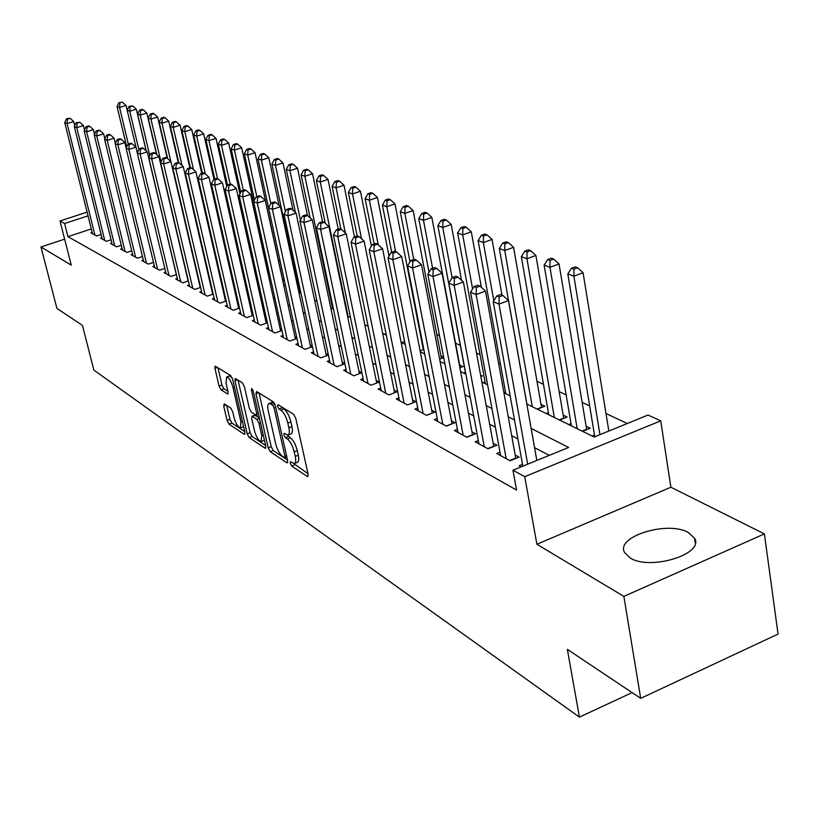 <?xml version="1.0" encoding="UTF-8"?>
<svg xmlns="http://www.w3.org/2000/svg" width="819" height="819" viewBox="0 0 819 819"><rect width="100%" height="100%" fill="white"/><g stroke="black" fill="none" stroke-linecap="round" stroke-linejoin="round"><path stroke-width="1.23" d="M290.213 463.237L291.697 466.042L307.32 476.494L308.139 474.406L295.761 418.345L293.571 414.271L277.989 404.678L277.467 406.224L278.962 409.019L280.948 410.258C283.906 412.602 286.189 416.881 287.827 423.095L288.861 427.753C289.752 432.237 289.383 434.684 287.766 435.104L284.101 433.292L283.865 434.889L285.36 437.684L287.356 438.964C290.315 441.38 292.598 445.669 294.216 451.822L295.239 456.429C296.109 460.821 295.751 463.206 294.164 463.595L290.438 461.691L290.213 463.237M293.775 463.574L307.975 473.669M281.071 406.572L284.029 409.091L280.948 410.258M287.387 435.084L290.417 437.796L287.356 438.964M630.19 557.964C650.214 570.925 704.831 554.002 694.532 538.185L688.359 532.534C667.628 520.331 615.12 536.691 624.61 552.569L630.19 557.964M224.283 403.849L223.689 405.907L227.078 420.403L229.013 424.119L244.246 434.305L244.891 432.278L232.678 379.34L230.682 375.563L215.172 366.124L214.926 368.366L219.072 386.118L221.017 389.824L227.815 394.041L228.061 391.83L226.003 382.964L226.699 376.955C229.095 377.692 231.173 381.142 232.944 387.315L240.981 422.092L240.305 427.897C237.889 427.119 235.8 423.658 234.029 417.516L232.698 411.793L230.733 408.046L224.283 403.849M91.319 228.951L67.936 236.65L64.599 223.526L59.992 220.987L87.121 212.141M640.693 698.351L623.863 596.396L764.393 533.906L778.05 634.08L640.693 698.351L567.362 649.365L579.412 717.137L93.868 370.096L82.432 325.409L56.9 308.364L40.95 246.969L71.263 265.141L59.992 220.987M764.393 533.906L670.874 487.223L536.895 544.266L623.863 596.396M536.895 544.266L524.733 476.678L512.95 470.198L568.632 447.461L531.142 428.419M67.936 236.65L516.574 490.09L512.95 470.198M268.212 447.809L270.28 451.709L286.906 462.837L287.664 460.769L275.338 405.712L273.208 401.74L256.623 391.533L255.937 393.724L268.212 447.809L271.191 446.672L273.259 450.563L287.5 460.043M265.11 448.259L249.201 437.612L247.205 433.814L234.981 380.763L235.248 378.491L242.332 382.739L244.369 386.568L249.365 408.405L251.392 412.244L256.327 415.274L256.623 413.032L251.402 390.141L251.617 388.534L253.317 391.328L265.806 446.212L265.11 448.259L265.909 447.952M64.629 239.158L40.95 246.969M284.244 279.944L282.535 279.115M298.28 286.742L297.594 286.415M423.413 347.389L422.829 347.102M443.632 357.186L440.939 355.886M459.879 367.741L462.97 366.564L459.633 364.946M480.866 376.576L482.401 375.982L480.589 375.102M537.356 409.193L544.819 406.224L541.001 404.371M559.551 420.075L567.117 417.035L563.155 415.11M582.565 431.347L590.223 428.235L586.117 426.249M522.491 464.332L519.123 465.704L521.201 466.83M499.999 452.242L496.764 453.542L510.083 460.78L519.123 457.115L515.182 454.995M478.316 440.581L475.215 441.83L488.052 448.802L496.969 445.219L493.171 443.181M457.411 429.34L454.422 430.518L466.81 437.254L475.604 433.763L471.939 431.797M437.233 418.489L434.357 419.615L446.314 426.115L454.985 422.696L451.453 420.802M417.751 407.995L414.977 409.07L426.525 415.356L435.084 412.018L431.674 410.186M398.914 397.86L396.242 398.894L407.412 404.955L415.857 401.699L412.551 399.928M380.712 388.063L378.132 389.045L388.933 394.912L397.266 391.717L394.082 390.008M363.104 378.583L360.616 379.525L371.058 385.196L379.289 382.074L376.208 380.415M346.058 369.4L343.652 370.301L353.767 375.798L361.896 372.737L358.906 371.13M329.555 360.503L327.231 361.374L337.029 366.697L344.881 363.759M313.564 351.883L311.312 352.713L320.802 357.872L328.409 355.057M298.065 343.53L295.884 344.328L305.088 349.334L312.438 346.632M283.036 335.421L280.927 336.189L289.844 341.042L296.959 338.452M268.448 327.559L266.4 328.296L275.061 333.005L281.951 330.507M254.289 319.922L252.303 320.628L260.708 325.204L267.393 322.799M240.53 312.51L238.616 313.186L246.785 317.629L253.255 315.315M227.17 305.292L225.307 305.958L233.251 310.268L239.527 308.046M214.189 298.29L212.377 298.925L220.096 303.122L226.187 300.972M201.566 291.472L199.805 292.086L207.309 296.171L213.227 294.093M189.281 284.848L187.571 285.442L194.871 289.404L200.614 287.408M177.334 278.399L175.675 278.972L182.78 282.831L188.36 280.897M165.694 272.113L164.087 272.666L170.997 276.433L176.423 274.56M154.371 266.001L152.805 266.533L159.531 270.198L164.814 268.386M143.335 260.043L141.81 260.555L148.372 264.127L153.501 262.377M132.586 254.228L131.091 254.729L137.49 258.21L142.486 256.521M122.103 248.566L120.649 249.058L126.884 252.447L131.746 250.809M111.875 243.048L110.473 243.519L116.544 246.826L121.284 245.239M101.904 237.664L100.532 238.114L106.47 241.339L111.077 239.803M549.303 455.354L534.551 447.655M517.925 438.964L511.691 435.718M495.393 427.201L489.66 424.211M473.679 415.868L468.417 413.114M452.743 404.934L447.921 402.416M432.545 394.379L428.132 392.076M413.042 384.193L409.019 382.094M394.195 374.355L390.54 372.44M375.982 364.844L372.665 363.104M358.364 355.641L355.374 354.074M341.318 346.734L338.626 345.331M324.805 338.114L322.399 336.855M308.814 329.76L306.685 328.644M293.315 321.662L291.431 320.679M278.286 313.82L276.638 312.96M263.698 306.204L262.285 305.456M249.549 298.812L248.352 298.177M235.811 291.625L234.807 291.114M222.451 284.654L221.652 284.234M209.48 277.887L208.855 277.559M344.85 363.595L342.158 362.141M328.337 354.729L325.931 353.439M312.336 346.14L310.196 344.994M296.826 337.817L294.942 336.814M281.787 329.75L280.139 328.869M267.189 321.918L265.776 321.161M253.03 314.312L251.822 313.667M239.271 306.93L238.278 306.398M225.911 299.764L225.102 299.334M212.92 292.792L212.295 292.455M101.126 234.5L96.632 235.995L90.837 232.842L92.178 232.401M627.313 423.505L605.988 413.534M589.67 405.896L582.135 402.385M566.144 394.901L559.142 391.636M543.458 384.295L536.967 381.265M500.46 364.199L498.587 363.319M480.057 354.658L476.504 352.999M460.329 345.434L455.538 343.192M439.527 335.708L436.834 334.449M419.308 326.259L418.724 325.982M294.205 267.772L293.519 267.444M280.17 261.21L278.46 260.411M594.481 434.961L592.004 435.974M571.007 423.587L568.662 424.529M548.372 412.612L546.14 413.503M505.446 391.779L503.849 392.403M485.073 381.889L483.149 382.637M465.376 372.328L463.544 373.024M443.714 357.616L439.629 359.162M423.812 349.426L420.086 350.829M404.596 341.462L401.494 342.629M386.046 333.712L384.48 334.295M299.324 291.595L298.751 291.799M298.372 287.172L297.799 287.367M285.288 284.766L284.193 285.155M284.357 280.477L282.801 281.019M269.615 274.345L268.253 274.826M255.303 268.376L254.136 268.786M241.41 262.541L240.428 262.889M227.928 256.849L227.109 257.135M579.412 717.137L632.084 692.598M526.822 404.033L594.174 437.029L648.003 415.049L660.728 420.833L524.733 476.678M670.874 487.223L660.728 420.833M88.042 215.858L64.599 223.526M514.496 419.963L508.271 416.799M491.953 408.507L486.22 405.6M470.239 397.471L464.967 394.799M449.293 386.834L444.471 384.377M429.084 376.566L424.672 374.324M409.572 366.656L405.559 364.609M390.735 357.084L387.07 355.221M372.522 347.829L369.205 346.14M354.903 338.882L351.914 337.356M337.858 330.221L335.166 328.849M321.355 321.836L318.949 320.608M305.374 313.708L303.235 312.623M289.875 305.835L288.001 304.883M274.856 298.208L273.218 297.379M260.288 290.806L258.865 290.09M246.14 283.62L244.942 283.005M232.412 276.648L231.408 276.136M219.072 269.871L218.263 269.461M206.112 263.278L205.487 262.96M201.228 244.502L201.853 244.809M213.984 250.757L214.793 251.157M227.119 257.186L228.112 257.678M240.632 263.81L241.83 264.394M254.545 270.628L255.958 271.324M268.878 277.651L270.516 278.45M283.65 284.889L285.524 285.811M298.874 292.342L301.003 293.397M314.578 300.041L316.984 301.218M330.784 307.985L333.476 309.306M347.522 316.185L350.522 317.649M364.813 324.652L368.13 326.279M382.678 333.415L386.343 335.206M401.167 342.465L405.19 344.441M420.29 351.832L424.692 353.992M440.09 361.537L444.912 363.902M460.595 371.591L465.868 374.17M481.869 382.002L487.602 384.817M503.92 392.813L510.165 395.874M294.799 463.349L297.205 462.407C298.802 462.018 299.17 459.633 298.3 455.241L295.239 456.429M290.417 437.796C293.376 440.202 295.659 444.482 297.277 450.634L298.3 455.241M288.39 434.858L290.837 433.927C292.465 433.507 292.833 431.06 291.943 426.576L288.861 427.753M284.029 409.091C286.988 411.435 289.281 415.714 290.909 421.918L291.943 426.576M259.05 393.028L271.191 446.672M284.388 457.555L284.91 456.111L274.089 407.862L272.604 405.088L269.256 403.419C267.659 403.859 267.322 406.316 268.233 410.79L275.614 443.54C277.201 449.559 279.433 453.767 282.32 456.183L284.388 457.555M271.724 402.498L274.345 403.122M265.643 445.495L252.129 436.496L249.201 437.612M238.042 380.098L250.133 432.698L252.129 436.496M254.504 430.866C256.316 437.162 258.487 440.714 261.005 441.523L261.773 435.647L258.937 423.208L256.89 419.338L251.955 416.287L251.679 418.509L254.504 430.866M261.476 441.349L264.445 440.212M254.76 415.233L259.367 417.885M240.725 427.733L243.601 426.668M232.135 377.682L229.228 376.023M217.936 367.721L221.969 385.053L223.915 388.749L227.948 391.308M226.72 405.436L229.955 419.328L231.89 423.034L244.727 431.582M608.845 431.04L583.077 272.747L573.873 276.177L567.813 273.925L594.778 436.783M599.958 434.674L573.873 276.177L573.935 269.123L577.61 267.762L575.173 266.871L571.498 268.243L573.935 269.123M567.813 273.925L571.498 268.243M577.61 267.762L583.077 272.747M536.824 460.452L508.486 300.563L498.996 304.095L527.661 464.189M499.14 296.908L502.938 295.495L500.604 294.543L496.816 295.956L499.14 296.908L498.996 304.095L493.202 301.679L522.819 466.165M508.486 300.563L502.938 295.495M496.816 295.956L493.202 301.679M586.701 429.668L559.039 263.953L549.969 267.301L544.133 265.131L571.396 425.87M577.19 428.706L549.969 267.301L550.051 260.391L553.675 259.06L551.33 258.2L547.706 259.531L550.051 260.391M544.133 265.131L547.706 259.531M553.675 259.06L559.039 263.953M563.728 418.396L535.892 255.477L526.945 258.753L521.324 256.664L548.75 414.772M554.33 417.516L526.945 258.753L527.047 251.976L530.62 250.675L528.368 249.846L524.795 251.146L527.047 251.976M521.324 256.664L524.795 251.146M530.62 250.675L535.892 255.477M541.554 407.524L513.574 247.307L504.75 250.512L499.334 248.495L526.893 404.074M532.289 406.715L504.75 250.512L504.873 243.867L508.404 242.588L506.224 241.8L502.702 243.069L504.873 243.867M499.334 248.495L502.702 243.069M508.404 242.588L513.574 247.307M501.975 295.106L492.055 239.435L483.353 242.557L478.122 240.612L505.794 393.734M493.816 300.716L483.353 242.557L483.497 236.046L486.977 234.797L484.879 234.029L481.398 235.278L483.497 236.046M478.122 240.612L481.398 235.278M486.977 234.797L492.055 239.435M509.643 460.544L515.745 458.067L485.503 291.103L476.156 294.553L506.173 458.65M476.31 287.51L480.057 286.128L477.815 285.217L474.078 286.589L476.31 287.51L476.156 294.553L470.577 292.219L500.624 455.64M485.503 291.103L480.057 286.128M474.078 286.589L470.577 292.219M487.714 448.628L493.724 446.212L463.38 281.992L454.166 285.36L484.275 446.754M454.34 278.46L458.026 277.119L455.876 276.228L452.19 277.569L454.34 278.46L454.166 285.36L448.792 283.118L478.931 443.847M463.38 281.992L458.026 277.119M452.19 277.569L448.792 283.118M466.574 437.131L472.502 434.766L442.065 273.218L432.985 276.505L463.165 435.278M433.179 269.738L436.814 268.427L434.735 267.578L431.101 268.888L433.179 269.738L432.985 276.505L427.805 274.345L458.005 432.473M442.065 273.218L436.814 268.427M431.101 268.888L427.805 274.345M446.16 426.034L452.016 423.73L421.529 264.762L412.561 267.977L442.792 424.201M412.776 261.343L416.359 260.053L414.353 259.234L410.78 260.514L412.776 261.343L412.561 267.977L407.575 265.888L437.817 421.488M421.529 264.762L416.359 260.053M410.78 260.514L407.575 265.888M481.377 287.336L471.294 231.828L462.694 234.889L457.647 233.016L485.411 383.742M472.614 288.953L462.694 234.889L462.858 228.491L466.287 227.272L464.26 226.535L460.831 227.754L462.858 228.491M457.647 233.016L460.831 227.754M466.287 227.272L471.294 231.828M426.464 415.315L432.227 413.063L401.709 256.603L392.864 259.746L423.126 413.513M393.1 253.235L396.631 251.976L394.697 251.187L391.165 252.436L393.1 253.235L392.864 259.746L388.052 257.729L418.314 410.892M401.709 256.603L396.631 251.976M391.165 252.436L388.052 257.729M461.568 280.333L451.228 224.488L442.751 227.477L437.878 225.665L465.704 374.088M452.129 277.682L442.751 227.477L442.925 221.202L446.314 220.014L444.359 219.297L440.97 220.485L442.925 221.202M437.878 225.665L440.97 220.485M446.314 220.014L451.228 224.488M413.114 402.753L382.575 248.72L373.863 251.802L404.125 403.173M374.099 245.413L377.59 244.185L375.716 243.417L372.236 244.646L374.099 245.413L373.863 251.802L369.215 249.856L399.477 400.645M382.575 248.72L377.59 244.185M372.236 244.646L369.215 249.856M460.145 367.639L431.848 217.393L423.484 220.321L418.765 218.571L429.023 272.338M432.606 268.345L423.484 220.321L423.669 214.158L427.016 212.991L425.122 212.305L421.785 213.462L423.669 214.158M418.765 218.571L421.785 213.462M427.016 212.991L431.848 217.393M394.625 392.731L364.107 241.114L355.497 244.134L385.759 393.192M355.753 237.858L359.193 236.65L357.391 235.913L353.951 237.111L355.753 237.858L355.497 244.134L351.013 242.25L381.265 390.745M364.107 241.114L359.193 236.65M353.951 237.111L351.013 242.25M441.431 358.487L413.114 210.534L404.852 213.401L400.286 211.712L410.002 261.824M413.738 259.459L404.852 213.401L405.057 207.35L408.353 206.204L406.521 205.538L403.224 206.675L405.057 207.35M400.286 211.712L403.224 206.675M408.353 206.204L413.114 210.534M376.74 383.046L346.242 233.763L337.766 236.711L367.987 383.527M338.032 230.548L341.421 229.381L339.68 228.665L336.292 229.832L338.032 230.548L337.766 236.711L333.415 234.899L363.636 381.163M346.242 233.763L341.421 229.381M336.292 229.832L333.415 234.899M423.321 349.621L394.983 203.9L386.824 206.716L382.412 205.078L391.697 252.252M395.618 251.566L386.824 206.716L387.039 200.757L390.305 199.641L388.534 198.997L385.278 200.112L387.039 200.757M382.412 205.078L385.278 200.112M390.305 199.641L394.983 203.9M359.428 373.669L328.982 226.658L320.608 229.545L350.798 374.181M320.884 223.495L324.232 222.338L322.553 221.652L319.205 222.799L320.884 223.495L320.608 229.545L316.41 227.795L346.58 371.887M328.982 226.658L324.232 222.338M319.205 222.799L316.41 227.795M389.005 256.112L377.436 197.481L369.389 200.235L365.11 198.648L374.16 243.97M378.245 244.779L369.389 200.235L369.615 194.379L372.829 193.284L371.12 192.66L367.895 193.755L369.615 194.379M365.11 198.648L367.895 193.755M372.829 193.284L377.436 197.481M342.67 364.588L312.274 219.779L304.013 222.614L334.152 365.131M304.299 216.666L307.606 215.53L305.978 214.865L302.672 215.991L304.299 216.666L304.013 222.614L299.949 220.915L330.067 362.909M312.274 219.779L307.606 215.53M302.672 215.991L299.949 220.915M371.416 246.058L360.442 191.257L352.498 193.96L348.351 192.424L357.166 235.995M361.537 238.779L352.498 193.96L352.733 188.206L355.907 187.131L354.248 186.527L351.075 187.602L352.733 188.206M348.351 192.424L351.075 187.602M355.907 187.131L360.442 191.257M326.423 355.794L296.109 213.124L287.95 215.899L318.018 356.357M288.247 210.053L291.513 208.947L289.926 208.302L286.67 209.398L288.247 210.053L287.95 215.899L284.019 214.25L314.066 354.207M296.109 213.124L291.513 208.947M286.67 209.398L284.019 214.25M354.473 236.937L343.98 185.227L336.128 187.879L332.115 186.394L340.888 229.156M345.331 232.934L336.128 187.879L336.374 182.217L339.516 181.163L337.909 180.579L334.766 181.634L336.374 182.217M332.115 186.394L334.766 181.634M339.516 181.163L343.98 185.227M310.688 347.276L280.446 206.675L272.389 209.398L302.385 347.86M272.696 203.644L275.921 202.559L274.385 201.935L271.171 203.02L272.696 203.644L272.389 209.398L268.581 207.801L298.556 345.782M280.446 206.675L275.921 202.559M271.171 203.02L268.581 207.801M338.247 229.156L328.02 179.392L320.26 181.992L316.369 180.549L325.245 223.259M348.106 316.472L320.26 181.992L320.516 176.423L323.628 175.389L322.062 174.816L318.96 175.85L320.516 176.423M316.369 180.549L318.96 175.85M323.628 175.389L328.02 179.392M322.522 221.662L312.541 173.72L304.873 176.28L301.105 174.877L310.135 217.834M332.668 308.906L304.873 176.28L305.139 170.792L308.21 169.779L306.695 169.226L303.634 170.239L305.139 170.792M301.105 174.877L303.634 170.239M308.21 169.779L312.541 173.72M307.473 215.479L297.522 168.223L289.946 170.731L286.281 169.369L295.464 212.541M300.409 220.076L289.946 170.731L290.223 165.336L293.253 164.343L291.779 163.8L288.759 164.803L290.223 165.336M286.281 169.369L288.759 164.803M293.253 164.343L297.522 168.223M293.048 210.34L282.944 162.889L275.46 165.346L271.898 164.025L299.559 292.68M285.401 211.722L275.46 165.346L275.737 160.043L278.736 159.06L277.303 158.538L274.314 159.521L275.737 160.043M271.898 164.025L274.314 159.521M278.736 159.06L282.944 162.889M279.054 205.405L268.786 157.709L261.384 160.125L257.934 158.845L285.514 285.8M270.823 203.665L261.384 160.125L261.681 154.893L264.639 153.931L263.247 153.429L260.288 154.392L261.681 154.893M257.934 158.845L260.288 154.392M264.639 153.931L268.786 157.709M282.934 280.978L255.026 152.672L247.717 155.047L244.359 153.798L254.484 199.949M256.818 196.611L247.717 155.047L248.014 149.897L250.942 148.945L249.59 148.454L246.662 149.406L248.014 149.897M244.359 153.798L246.662 149.406M250.942 148.945L255.026 152.672M269.471 274.396L241.656 147.778L234.429 150.112L231.163 148.904L240.796 192.342M243.304 190.264L234.429 150.112L234.736 145.035L237.623 144.103L236.312 143.632L233.425 144.564L234.736 145.035M231.163 148.904L233.425 144.564M237.623 144.103L241.656 147.778M239.947 193.929L228.655 143.018L221.509 145.311L218.335 144.134L227.477 185.012M230.17 184.121L221.509 145.311L221.816 140.315L224.672 139.394L223.403 138.933L220.546 139.844L221.816 140.315M218.335 144.134L220.546 139.844M224.672 139.394L228.655 143.018M226.75 186.384L216.011 138.391L208.947 140.643L205.856 139.496L214.783 179.044M217.506 178.644L208.947 140.643L209.255 135.719L212.08 134.818L210.841 134.367L208.016 135.268L209.255 135.719M205.856 139.496L208.016 135.268M212.08 134.818L216.011 138.391M213.964 179.31L203.706 133.886L196.714 136.108L193.714 134.992L202.426 173.249M205.303 173.904L196.714 136.108L197.031 131.245L199.826 130.354L198.618 129.924L195.833 130.805L197.031 131.245M193.714 134.992L195.833 130.805M199.826 130.354L203.706 133.886M201.74 173.474L191.728 129.494L184.818 131.685L181.89 130.6L190.387 167.639M193.519 169.687L184.818 131.685L185.135 126.894L187.899 126.024L186.722 125.594L183.958 126.464L185.135 126.894M181.89 130.6L183.958 126.464M187.899 126.024L191.728 129.494M189.844 167.823L180.057 125.225L173.218 127.385L170.372 126.321L178.818 162.807M182.043 165.561L173.218 127.385L173.546 122.655L176.28 121.796L175.133 121.376L172.41 122.236L173.546 122.655M170.372 126.321L172.41 122.236M176.28 121.796L180.057 125.225M178.307 162.602L168.694 121.069L161.937 123.188L159.152 122.154L167.66 158.62M170.854 161.527L161.937 123.188L162.264 118.53L164.967 117.68L163.851 117.271L161.148 118.12L162.264 118.53M159.152 122.154L161.148 118.12M164.967 117.68L168.694 121.069M167.24 158.241L157.617 117.015L150.931 119.103L148.219 118.1L156.838 154.75M160.985 161.947L150.931 119.103L151.259 114.506L153.941 113.667L152.856 113.278L150.174 114.107L151.259 114.506M148.219 118.1L150.174 114.107M153.941 113.667L157.617 117.015M156.562 154.494L146.826 113.063L140.203 115.121L137.572 114.138L146.284 150.952M149.795 155.702L140.203 115.121L140.54 110.575L143.192 109.756L142.127 109.377L139.486 110.196L140.54 110.575M137.572 114.138L139.486 110.196M143.192 109.756L146.826 113.063M146.151 150.839L136.302 109.214L129.75 111.241L127.18 110.278L137.326 152.846M138.892 149.662L129.75 111.241L130.088 106.757L132.709 105.948L129.054 106.378L130.088 106.757M122.481 102.232L118.888 102.662L122.481 102.232L126.034 105.446L127.18 110.268L129.054 106.378M132.709 105.948L136.302 109.214M128.317 144.031L119.554 107.453L117.035 106.511L126.74 146.918M126.034 105.446L119.554 107.453L119.891 103.03M117.035 106.511L118.888 102.662M295.424 339.015L265.274 200.43L257.32 203.102L287.223 339.619M257.637 197.44L260.811 196.376L259.326 195.772L256.152 196.836L257.637 197.44L257.32 203.102L253.624 201.556L283.507 337.602M265.274 200.43L260.811 196.376M256.152 196.836L253.624 201.556M280.61 330.999L250.563 194.369L242.711 196.99L272.522 331.623M243.028 191.431L246.171 190.387L244.727 189.793L241.595 190.837L243.028 191.431L242.711 196.99L239.128 195.495L268.908 329.658M250.563 194.369L246.171 190.387M241.595 190.837L239.128 195.495M266.236 323.218L236.292 188.503L228.532 191.073L258.241 323.863M228.859 185.596L231.961 184.572L230.569 183.999L227.467 185.022L228.859 185.596L228.532 191.073L225.061 189.619L254.74 321.959M236.292 188.503L231.961 184.572M227.467 185.022L225.061 189.619M252.272 315.663L222.44 182.801L214.783 185.319L244.379 316.329M215.11 179.934L218.182 178.921L216.82 178.368L213.759 179.371L215.11 179.934L214.783 185.319L211.404 183.906L240.981 314.476M222.44 182.801L218.182 178.921M213.759 179.371L211.404 183.906M238.708 308.333L208.999 177.262L201.433 179.74L230.917 309.009M201.771 174.437L204.801 173.444L203.481 172.911L200.46 173.894L201.771 174.437L201.433 179.74L198.157 178.368L227.61 307.207M208.999 177.262L204.801 173.444M200.46 173.894L198.157 178.368M225.532 301.208L195.946 171.888L188.462 174.324L217.834 301.894M188.81 169.093L191.8 168.12L190.52 167.598L187.531 168.571L188.81 169.093L188.462 174.324L185.278 172.993L214.619 300.143M195.946 171.888L191.8 168.12M187.531 168.571L185.278 172.993M212.715 294.277L183.261 166.667L175.87 169.062L205.108 294.973M176.218 163.913L179.177 162.95L177.928 162.449L174.979 163.401L176.218 163.913L175.87 169.062L172.768 167.762L201.986 293.274M183.261 166.667L179.177 162.95M174.979 163.401L172.768 167.762M200.245 287.541L170.925 161.589L163.616 163.943L192.731 288.247M163.974 158.866L166.902 157.934L165.694 157.432L162.766 158.374L163.974 158.866L163.616 163.943L160.616 162.684L189.691 286.589M170.925 161.589L166.902 157.934M162.766 158.374L160.616 162.684M188.124 280.978L158.937 156.654L151.71 158.968L180.692 281.695M152.068 153.962L154.965 153.04L153.788 152.559L150.901 153.481L152.068 153.962L151.71 158.968L148.792 157.739L177.733 280.088M158.937 156.654L154.965 153.04M150.901 153.481L148.792 157.739M176.31 274.6L147.266 151.853L140.131 154.126L168.97 275.327M140.489 149.191L143.345 148.29L142.209 147.819L139.353 148.73L140.489 149.191L140.131 154.126L137.285 152.938L166.093 273.761M147.266 151.853L143.345 148.29M139.353 148.73L137.285 152.938M137.285 152.918L135.923 147.174L128.859 149.416L157.555 269.123M129.228 144.553L132.054 143.663L130.938 143.202L128.112 144.093L129.228 144.553L128.859 149.416L126.085 148.259L154.75 267.598M135.923 147.174L132.054 143.663M128.112 144.093L126.085 148.259M126.177 148.075L124.867 142.629L117.885 144.83L146.447 263.073M118.253 140.039L121.048 139.158L119.963 138.718L117.178 139.588L118.253 140.039L117.885 144.83L115.192 143.704L143.714 261.589M124.867 142.629L121.048 139.158M117.178 139.588L115.192 143.704M115.356 143.356L114.107 138.196L107.197 140.356L135.616 257.186M107.576 135.637L110.33 134.777L109.275 134.336L106.521 135.207L107.576 135.637L107.197 140.356L104.576 139.261L132.954 255.743M114.107 138.196L110.33 134.777M106.521 135.207L104.576 139.261M104.812 138.769L103.624 133.876L96.785 136.015L125.061 251.453M97.164 131.347L99.898 130.497L98.864 130.078L96.14 130.927L97.164 131.347L96.785 136.015L94.226 134.94L122.461 250.041M103.624 133.876L99.898 130.497M96.14 130.927L94.226 134.94M94.533 134.296L93.397 129.668L86.65 131.767L114.762 245.854M87.019 127.17L89.721 126.341L88.718 125.921L86.026 126.761L87.019 127.17L86.65 131.767L84.152 130.733L112.234 244.471M93.397 129.668L89.721 126.341M86.026 126.761L84.152 130.733M84.521 129.945L83.436 125.573L76.761 127.641L104.73 240.397M77.14 123.106L79.812 122.277L76.157 122.696L77.14 123.106L76.761 127.641L74.324 126.617L102.252 239.056M83.436 125.573L79.812 122.277M76.157 122.696L74.324 126.617M74.754 125.706L73.73 121.57L67.117 123.608L94.932 235.073M67.496 119.134L70.137 118.315L66.544 118.735L67.496 119.134L67.117 123.608L64.742 122.615L92.516 233.763M73.73 121.57L70.137 118.315M66.544 118.735L64.742 122.615M294.727 464.854L291.697 466.042M282.033 407.862L278.962 409.019M288.411 436.507L285.36 437.684M297.277 450.634L294.216 451.822M290.909 421.918L287.827 423.095M308.231 476.136L307.32 476.494M258.579 392.731L255.937 393.724M287.766 462.51L286.906 462.837M273.259 450.563L270.28 451.709M286.486 455.497L284.91 456.111M275.686 407.268L274.089 407.862M274.877 404.238L272.604 405.088M273.597 402.661L270.546 403.808M250.133 432.698L247.205 433.814M237.571 379.811L234.981 380.763M258.128 412.459L256.623 413.032M252.702 389.66L251.402 390.141M263.278 435.073L261.773 435.647M260.442 422.635L258.937 423.208M259.469 418.366L256.89 419.338M255.313 415.284L252.344 416.41M242.424 421.56L240.981 422.092M234.398 386.773L232.944 387.315M228.163 393.663L227.457 393.929M223.915 388.749L221.017 389.824M221.969 385.053L219.072 386.118M217.475 367.434L214.926 368.366M244.994 434.019L244.246 434.305M231.89 423.034L229.013 424.119M229.955 419.328L227.078 420.403M226.085 405.016L223.689 405.907M586.629 429.289L582.104 431.122M563.667 418.11L559.203 419.901M541.513 407.319L537.11 409.07M694.532 538.185L695.28 543.171M286.783 456.848L284.817 457.606M272.307 402.283L269.256 403.419M258.579 414.424L256.501 415.213M254.924 415.161L251.955 416.287M229.637 375.88L226.699 376.955"/></g></svg>

